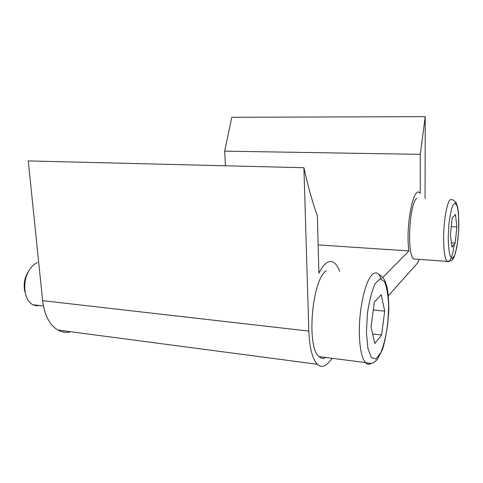 <?xml version="1.0" encoding="UTF-8"?>
<svg xmlns="http://www.w3.org/2000/svg" width="483" height="483" viewBox="0 0 483 483"><rect width="100%" height="100%" fill="white"/><g stroke="black" fill="none" stroke-linecap="round" stroke-linejoin="round"><path stroke-width="0.72" d="M225.428 165.79L224.686 151.161L420.288 154.349L420.258 193.278L419.944 192.965C413.502 185.025 405.352 225.875 408.908 250.949L318.14 244.899M339.646 271.368C338.323 267.757 336.76 265.095 334.942 263.38C329.859 258.973 324.51 262.245 318.901 273.197L317.355 215.756C312.435 202.166 307.955 186.154 303.91 167.728L28.268 160.917L42.625 300.661L308.818 331.103C309.537 348.008 312.398 359.068 317.397 364.291C320.923 367.466 324.624 366.917 328.494 362.63L332.34 358.338M408.908 250.949L382.808 277.459M388.326 295.759L416.914 263.796L419.413 259.407M70.904 331.761C66.382 332.884 62.041 332.31 57.888 330.046C49.544 325.023 44.454 315.23 42.625 300.661M420.288 154.349L425.233 116.657L231.798 117.278L224.686 151.161M308.818 331.103L303.91 167.728M425.233 116.657L425.064 198.549M416.237 259.184L413.762 259.009C406.656 254.638 409.355 202.468 416.907 198.32M455.179 243.082L451.925 247.145L450.379 234.587L452.197 218.002L455.475 214.458L456.912 226.98L455.179 243.082L451.4 242.846M451.249 226.678L456.912 226.98M39.666 305.552L36.177 305.781L32.85 304.749C29.065 302.66 26.523 298.693 25.219 292.861C23.582 281.015 26.462 271.603 33.864 264.624L37.432 262.529M325.784 357.498C323.399 358.899 321.147 358.615 319.034 356.635C306.18 347.217 312.006 279.5 326.218 270.878M28.141 271.887C24.621 277.598 23.45 283.859 24.621 290.663L25.255 293.03M381.618 334.973L374.826 343.455L371.022 327.063L374.337 302.135L381.22 294.702L384.697 311.13L381.618 334.973L372.622 333.97M373.293 309.995L384.697 311.13M413.762 259.009L447.035 261.357L451.472 260.615C452.209 260.156 453.09 259.015 454.111 257.179L456.93 246.994L458.723 230.596L458.554 213.631L457.552 206.676L455.777 202.057L452.456 199.624L450.241 199.624C446.944 202.317 443.654 220.767 443.617 237.739C443.654 250.526 444.795 258.399 447.035 261.357C449.872 263.211 452.33 257.445 454.394 244.06M448.236 237.087L448.9 224.323C449.872 216.034 451.164 209.7 452.776 205.329L455.149 202.932L457.172 206.03C458.222 210.642 458.778 216.873 458.85 224.722C458.566 236.918 456.93 248.89 454.618 255.386L452.275 258.477L450.15 256.081C448.991 251.709 448.357 245.376 448.236 237.087M381.359 278.721L378.92 274.513C376.921 272.327 374.717 272.352 372.308 274.586C365.365 280.496 358.778 309.398 359.352 333.705C359.738 348.454 361.755 358.072 365.383 362.558C367.171 364.514 369.078 364.774 371.119 363.337M366.428 332.419L367.388 313.696C369.217 301.096 371.789 291.116 375.116 283.756L380.115 278.709L384.51 281.661C386.865 287.379 388.254 295.662 388.664 306.506L387.783 323.604C386.219 335.19 383.913 344.85 380.864 352.596L375.985 359.026L371.318 357.607L367.865 348.177L366.428 332.419M317.397 364.291L57.888 330.046M43.41 305.993L32.85 304.749M24.621 290.663L25.219 292.861M319.034 356.635L365.383 362.558C369.561 363.627 372.302 363.621 373.613 362.546L377.102 359.793L382.445 349.68C385.881 338.239 388.006 324.866 388.827 309.555C388.682 299.834 388.103 292.517 387.088 287.608C386.032 283.618 385.017 280.816 384.051 279.21C381.86 276.361 380.151 274.797 378.92 274.513"/></g></svg>
